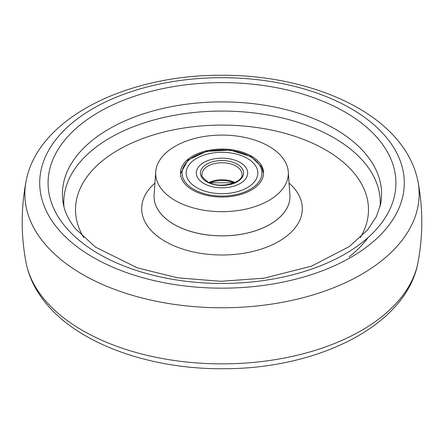 <?xml version="1.0" encoding="UTF-8"?>
<svg xmlns="http://www.w3.org/2000/svg" width="444" height="444" viewBox="0 0 444 444"><rect width="100%" height="100%" fill="white"/><g stroke="black" fill="none" stroke-linecap="round" stroke-linejoin="round"><path stroke-width="0.67" d="M333.894 137.823A158.242 91.359 180 0 1 380.07 206.654A158.242 91.359 180 0 0 365.334 163.708A158.242 91.359 180 0 0 184.088 113.725A158.242 91.359 180 0 0 63.93 206.654A158.242 91.359 180 0 1 158.075 118.848A158.242 91.359 180 0 1 333.894 137.823M368.087 237.534A158.242 91.359 180 0 1 349.112 256.837A158.242 91.359 180 0 0 368.087 237.534M175.097 200.466A66.334 38.295 0 0 0 248.596 208.469A66.334 38.295 0 0 0 288.284 171.861A66.334 38.295 0 0 0 268.903 146.304A66.334 38.295 0 0 0 197.835 137.718A66.334 38.295 0 0 0 155.716 171.861A66.334 38.295 0 0 0 175.097 200.466M154.129 195.016A67.932 39.216 0 0 0 173.965 224.348A67.932 39.222 0 0 0 249.239 232.545A67.932 39.222 0 0 0 289.877 195.06L288.284 171.861M192.613 190.026A41.558 23.993 0 0 0 237.679 195.282A41.558 23.993 0 0 0 263.553 173.343A41.558 23.993 0 0 0 251.387 156.094A41.558 23.993 0 0 0 205.872 150.949A41.558 23.993 0 0 0 180.447 173.343A41.558 23.993 0 0 0 192.613 190.026M155.716 171.861L154.124 195.06A67.932 39.222 0 0 0 173.965 224.348M209.812 182.85A20.779 11.999 180 0 1 234.188 182.85M196.659 187.623A35.842 20.69 180 0 1 186.158 172.994A35.842 20.69 180 0 1 208.286 153.879A35.842 20.69 180 0 1 247.341 158.364A35.842 20.69 180 0 1 257.842 172.994A35.842 20.69 180 0 1 235.714 192.113A35.842 20.69 180 0 1 196.659 187.623A35.842 20.69 180 0 1 186.158 172.994A35.842 20.69 180 0 1 208.286 153.879A35.842 20.69 180 0 1 247.341 158.364A35.842 20.69 180 0 1 257.842 172.994A35.842 20.69 180 0 1 235.714 192.113A35.842 20.69 180 0 1 196.659 187.623M203.829 183.483A25.697 14.835 0 0 0 231.835 186.702A25.697 14.835 0 0 0 247.697 172.994A25.697 14.835 0 0 0 240.171 162.504A25.697 14.835 0 0 0 212.165 159.285A25.697 14.835 0 0 0 196.304 172.994A25.697 14.835 0 0 0 203.829 183.483A25.697 14.835 0 0 0 231.835 186.702A25.697 14.835 0 0 0 247.697 172.994A25.697 14.835 0 0 0 240.171 162.504A25.697 14.835 0 0 0 212.165 159.285A25.697 14.835 0 0 0 196.304 172.994A25.697 14.835 0 0 0 203.829 183.483M289.055 183.083A80.331 46.376 180 0 1 278.799 241.414A80.331 46.376 180 0 1 165.201 241.414A80.331 46.376 180 0 1 154.945 183.083M154.068 196.631A67.932 39.222 0 0 0 173.965 224.381A67.932 39.222 0 0 0 248.013 232.884A67.932 39.222 0 0 0 289.932 196.631M360.267 237.601A146.481 84.571 0 0 0 325.58 149.872A146.481 84.571 0 0 0 118.42 149.872A146.481 84.571 0 0 0 83.733 237.601M26.046 262.554A197.147 113.819 0 0 0 43.429 298.279A197.147 113.819 0 0 0 254.14 362.348A197.147 113.819 0 0 0 417.954 262.554C406.654 325.258 318.304 368.842 223.859 368.731C150.227 369.408 78.455 344.033 45.316 302.475C35.315 290.187 28.888 276.878 26.046 262.554C20.918 235.52 20.918 208.48 26.046 181.446C37.346 118.742 125.696 75.158 220.141 75.269C293.773 74.592 365.545 99.967 398.684 141.525C408.685 153.813 415.112 167.122 417.954 181.446A197.147 113.819 180 0 1 275.313 303.53A197.147 113.819 180 0 1 43.429 242.18A197.147 113.819 180 0 1 26.046 181.446M56.888 227.522A182.284 105.239 180 0 1 144.755 87.601A182.284 105.239 180 0 1 387.113 138.328A182.284 105.239 180 0 1 299.245 278.249A182.284 105.239 180 0 1 56.888 227.522M64.458 225.591A173.931 100.416 180 0 1 148.296 92.08A173.931 100.416 180 0 1 379.542 140.487A173.931 100.416 180 0 1 295.704 273.992A173.931 100.416 180 0 1 64.458 225.591M63.37 204.123A159.59 92.141 180 0 1 178.871 105.328A159.59 92.141 180 0 1 366.555 154.995A159.59 92.141 180 0 1 380.63 204.123L376.362 216.661L367.371 230.17L349.117 246.675L311.472 266.156L264.102 278.177L220.807 281.307L177.6 277.816L137.357 267.882L95.516 247.125L75.558 228.876C68.914 220.54 64.852 212.293 63.37 204.123M193.745 189.305A39.96 23.071 0 0 0 250.255 189.305A39.96 23.071 0 0 0 250.255 156.682A39.96 23.071 0 0 0 193.745 156.682A39.96 23.071 0 0 0 193.745 189.305M237.257 164.186A21.578 12.46 180 0 1 237.257 181.801A21.578 12.46 180 0 1 206.743 181.801A21.578 12.46 180 0 1 206.743 164.186A21.578 12.46 180 0 1 237.257 164.186M241.98 174.298A19.98 11.533 0 0 0 236.13 166.145A19.98 11.533 0 0 0 214.352 163.642A19.98 11.533 0 0 0 202.02 174.298C201.077 175.502 202.919 177.977 207.542 181.724C219.086 189.405 243.506 182.9 241.98 174.298M209.019 182.495A19.98 11.533 180 0 1 234.981 182.495M417.954 262.554C423.082 235.52 423.082 208.48 417.954 181.446M263.547 173.665L261.71 166.961L251.054 156.599L230.153 150.105L206.621 151.365L188.034 160.012L180.453 173.665M234.349 182.784L209.651 182.784"/></g></svg>
